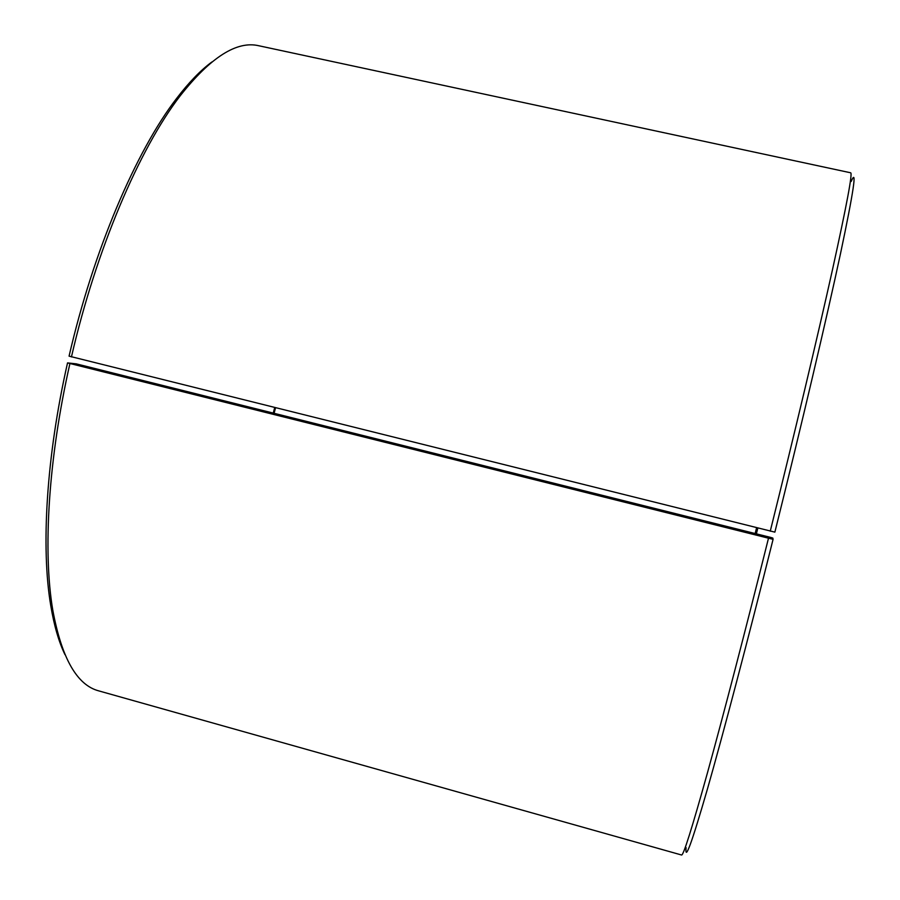 <?xml version="1.0" encoding="UTF-8"?>
<svg xmlns="http://www.w3.org/2000/svg" width="900" height="900" viewBox="0 0 900 900"><rect width="100%" height="100%" fill="white"/><g stroke="black" fill="none" stroke-linecap="round" stroke-linejoin="round"><path stroke-width="1.35" d="M773.077 539.336L67.534 362.902L76.252 363.859L770.951 537.491L772.841 538.087L773.077 539.336C747.664 641.104 722.992 734.591 707.321 789.401C691.875 842.771 684.788 862.178 686.081 847.62M274.072 413.303L275.535 407.846M755.156 533.543L756.574 527.805M756.394 533.846L757.811 528.109M851.209 181.429C857.25 167.051 853.695 191.104 840.521 253.553C826.864 317.34 801.866 423.776 774.877 532.136L69.075 356.141C93.42 250.312 136.181 150.795 176.535 98.528L180.18 95.816C139.455 148.657 96.131 249.581 71.438 356.94M768.42 538.504C745.492 630.371 723.094 716.276 707.501 772.661C691.965 828.394 683.325 855.832 681.559 855L98.91 690.919C77.017 685.26 61.639 658.26 52.751 609.919C42.818 551.329 48.285 458.944 69.862 363.803M180.18 95.816C210.623 57.218 236.835 40.534 258.829 45.754L850.658 172.789C852.75 172.912 846.675 205.29 832.433 269.933C817.954 335.025 794.756 432.731 770.242 531.214M67.534 362.902C46.26 456.705 40.916 547.841 50.794 605.824C54.124 625.702 58.86 641.981 64.969 654.637M211.871 61.976C200.554 70.324 188.775 82.508 176.535 98.528M273.24 413.089L274.702 407.632M50.794 605.824L52.751 609.919"/></g></svg>
